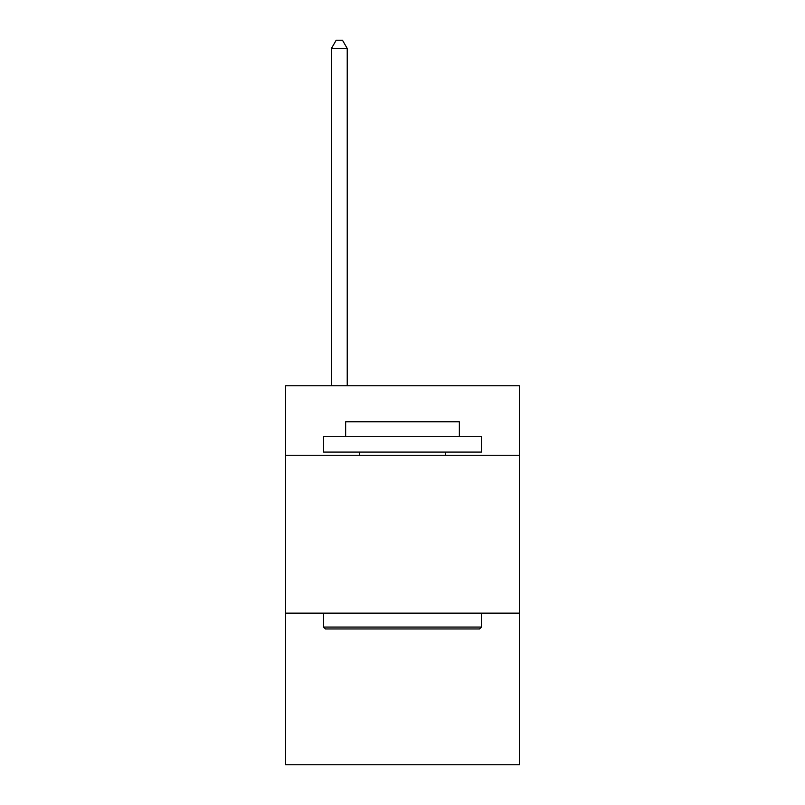 <?xml version="1.0" encoding="UTF-8"?>
<svg xmlns="http://www.w3.org/2000/svg" width="805" height="805" viewBox="0 0 805 805"><rect width="100%" height="100%" fill="white"/><g stroke="black" fill="none" stroke-linecap="round" stroke-linejoin="round"><path stroke-width="1.21" d="M519.356 455.238L519.356 385.766L285.644 385.766L285.644 455.238L519.356 455.238L519.356 764.75L285.644 764.75L285.644 455.238M519.356 613.158L285.644 613.158M325.441 628.947L323.54 627.055L481.46 627.055L479.559 628.947L325.441 628.947M481.46 436.29L481.46 452.088L323.54 452.088L323.54 436.29L481.46 436.29M345.647 436.29L345.647 421.77L459.353 421.77L459.353 436.29M481.46 613.158L481.46 627.055M323.54 613.158L323.54 627.055M445.457 452.088L445.457 455.238M359.543 452.088L359.543 455.238M347.227 385.766L347.227 48.461L331.439 48.461L331.439 385.766M331.439 48.461L336.178 40.25L342.497 40.25L347.227 48.461"/></g></svg>
